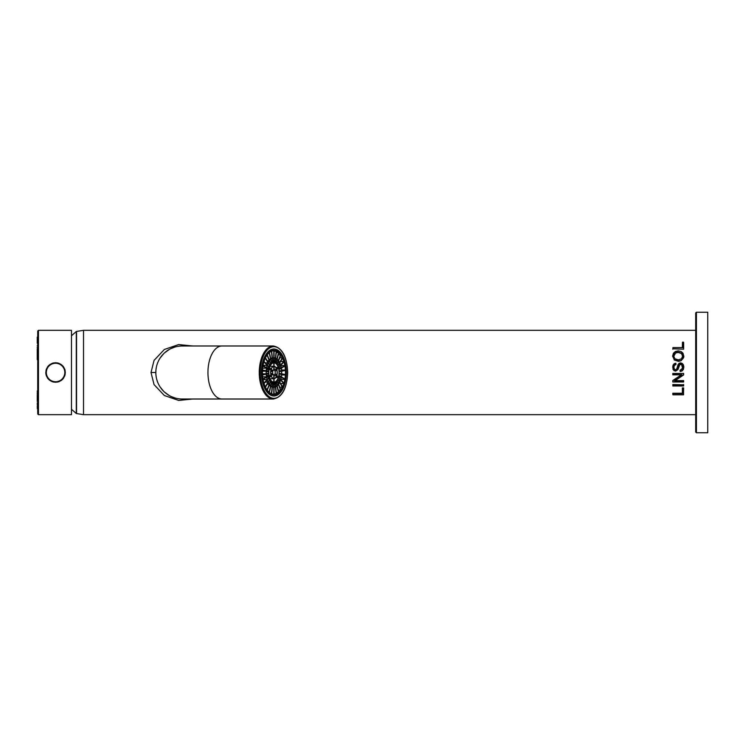<?xml version="1.0" encoding="UTF-8"?>
<svg xmlns="http://www.w3.org/2000/svg" width="745" height="745" viewBox="0 0 745 745"><rect width="100%" height="100%" fill="white"/><g stroke="black" fill="none" stroke-linecap="round" stroke-linejoin="round"><path stroke-width="1.12" d="M179.862 398.892L179.34 398.845M174.768 397.904L170.707 396.321M169.45 395.67L164.319 391.945M163.807 391.46L160.212 387.102M157.949 382.883L157.54 381.859M156.282 377.398L156.143 376.57M192.778 399.013L178.688 400.428L164.347 395.521L154.057 384.588L151.012 372.5L154.057 360.403L164.384 349.452L178.67 344.572L192.778 345.987M83.524 414.676L83.524 330.324L76.539 331.451L76.539 413.55L83.524 414.676L695.7 414.676M696.426 312.248L695.7 312.965L695.7 432.035L696.426 432.752L707.75 432.752L707.75 312.248L696.426 312.248L696.426 432.752M156.152 368.356L156.31 367.481M157.558 363.066L157.987 362.033M160.24 357.851L163.863 353.493M164.356 353.018L169.488 349.312M170.763 348.651L174.777 347.096M179.312 346.164L179.843 346.108M155.826 372.5A26.513 26.513 0 0 1 182.339 345.987A26.513 26.513 0 0 0 155.826 372.5A26.513 26.513 0 0 0 182.339 399.013A26.513 26.513 0 0 1 155.826 372.5L151.012 372.5M262.11 372.5A22.294 11.818 90 0 0 273.927 394.794A22.294 11.818 90 0 0 285.735 372.5A22.294 11.818 90 0 0 273.927 350.206A22.294 11.818 90 0 0 262.11 372.5M71.473 409.256L76.297 413.475L76.297 331.525L71.473 335.744M38.451 414.676L71.473 414.676L71.473 330.324L38.451 330.324L38.451 414.676L37.734 413.95L37.734 331.05L38.451 330.324M65.327 372.5C64.731 378.432 61.481 381.691 55.568 382.26C49.664 381.691 46.404 378.441 45.808 372.5C46.404 366.568 49.654 363.309 55.568 362.74C61.472 363.299 64.722 366.559 65.327 372.5M57.449 362.927A9.76 9.76 0 0 1 59.274 363.467M62.459 365.59A9.76 9.76 0 0 1 63.67 367.062M64.582 368.766A9.76 9.76 0 0 1 65.141 370.61M65.141 374.39A9.76 9.76 0 0 1 64.591 376.225M63.679 377.929A9.76 9.76 0 0 1 62.468 379.41M62.049 379.801A9.76 9.76 0 0 1 60.978 380.621M59.274 381.533A9.76 9.76 0 0 1 57.449 382.083M53.687 382.073A9.76 9.76 0 0 1 51.861 381.533M48.676 379.419A9.76 9.76 0 0 1 47.466 377.938M46.544 376.234A9.76 9.76 0 0 1 45.808 372.5M45.994 370.61A9.76 9.76 0 0 1 46.544 368.775M47.457 367.071A9.76 9.76 0 0 1 48.667 365.59M49.179 365.125A9.76 9.76 0 0 1 50.157 364.38M51.861 363.467A9.76 9.76 0 0 1 53.687 362.917M45.929 372.5A9.638 9.638 0 0 1 55.568 362.862A9.638 9.638 0 0 1 65.206 372.5A9.638 9.638 0 0 1 55.568 382.138A9.638 9.638 0 0 1 45.929 372.5A9.638 9.638 0 0 1 55.568 362.862A9.638 9.638 0 0 1 65.206 372.5M261.476 372.5A23.495 12.451 -90 0 1 273.927 349.005A23.495 12.451 -90 0 1 286.378 372.5A23.495 12.451 -90 0 1 273.927 395.995A23.495 12.451 -90 0 1 261.476 372.5M276.926 359.192A14.462 7.664 90 0 0 275.641 358.41L275.138 362.889A9.881 5.234 -90 0 1 275.939 363.374L276.926 359.192L275.557 359.192M278.323 360.664A14.462 7.664 90 0 0 277.159 359.388L276.171 363.569A9.881 5.234 -90 0 1 276.898 364.37L278.323 360.664L276.861 360.664M279.533 362.647A14.462 7.664 90 0 0 278.537 360.943L277.103 364.65A9.881 5.234 -90 0 1 277.727 365.711L279.533 362.647L277.876 362.647M280.493 365.059A14.462 7.664 90 0 0 279.701 363.001L277.904 366.065A9.881 5.234 -90 0 1 278.397 367.35L280.493 365.059L278.49 365.059M280.735 365.357A14.704 7.795 -90 0 1 281.293 367.732L284.813 365.572A21.689 11.492 90 0 0 283.947 361.865L280.735 365.357M281.536 370.749A14.462 7.664 90 0 0 281.256 368.263L278.947 369.678A9.881 5.234 -90 0 1 279.114 371.224L281.536 370.749L279.077 370.749M281.563 373.776A14.462 7.664 90 0 0 281.591 372.5A14.462 7.664 90 0 0 281.563 371.224L279.142 371.708A9.881 5.234 -90 0 1 279.161 372.5A9.881 5.234 -90 0 1 279.142 373.292L281.563 373.776M281.256 376.737A14.462 7.664 90 0 0 281.536 374.251L279.114 373.776A9.881 5.234 -90 0 1 278.947 375.322L281.256 376.737M280.623 379.522A14.462 7.664 90 0 0 281.172 377.194L278.863 375.778A9.881 5.234 -90 0 1 278.518 377.231L280.623 379.522M280.604 380.062A14.704 7.795 -90 0 1 279.803 382.157L282.551 386.832A21.689 11.492 90 0 0 283.817 383.554L280.604 380.062M278.537 384.057A14.462 7.664 90 0 0 279.533 382.353L277.727 379.289A9.881 5.234 -90 0 1 277.103 380.35L278.537 384.057M277.159 385.612A14.462 7.664 90 0 0 278.323 384.336L276.898 380.63A9.881 5.234 -90 0 1 276.171 381.431L277.159 385.612M275.641 386.59A14.462 7.664 90 0 0 276.926 385.808L275.939 381.626A9.881 5.234 -90 0 1 275.138 382.111L275.641 386.59M274.058 386.962A14.462 7.664 90 0 0 275.389 386.692L274.886 382.213A9.881 5.234 -90 0 1 274.058 382.381L274.058 386.962M273.797 387.204A14.704 7.795 -90 0 1 272.428 386.925L271.664 393.77A21.689 11.492 90 0 0 273.797 394.189L273.797 387.204L272.4 387.204M270.929 385.808A14.462 7.664 90 0 0 272.204 386.59L272.717 382.111A9.881 5.234 -90 0 1 271.916 381.626L270.929 385.808M269.522 384.336A14.462 7.664 90 0 0 270.696 385.612L271.683 381.431A9.881 5.234 -90 0 1 270.947 380.63L269.522 384.336M268.321 382.353A14.462 7.664 90 0 0 269.317 384.057L270.742 380.35A9.881 5.234 -90 0 1 270.118 379.289L268.321 382.353M267.353 379.941A14.462 7.664 90 0 0 268.144 381.999L269.951 378.935A9.881 5.234 -90 0 1 269.457 377.65L267.353 379.941M267.12 379.643A14.704 7.795 -90 0 1 266.561 377.268L263.032 379.428A21.689 11.492 90 0 0 263.907 383.135L267.12 379.643L263.069 379.643M266.319 374.251A14.462 7.664 90 0 0 266.598 376.737L268.908 375.322A9.881 5.234 -90 0 1 268.731 373.776L266.319 374.251M266.291 371.224A14.462 7.664 90 0 0 266.263 372.5A14.462 7.664 90 0 0 266.291 373.776L268.703 373.292A9.881 5.234 -90 0 1 268.694 372.5A9.881 5.234 -90 0 1 268.703 371.708L266.291 371.224M266.598 368.263A14.462 7.664 90 0 0 266.319 370.749L268.731 371.224A9.881 5.234 -90 0 1 268.908 369.678L266.598 368.263M267.222 365.478A14.462 7.664 90 0 0 266.682 367.806L268.982 369.222A9.881 5.234 -90 0 1 269.327 367.769L267.222 365.478M267.241 364.938A14.704 7.795 -90 0 1 268.051 362.843L265.295 358.168A21.689 11.492 90 0 0 264.037 361.446L267.241 364.938M269.317 360.943A14.462 7.664 90 0 0 268.321 362.647L270.118 365.711A9.881 5.234 -90 0 1 270.742 364.65L269.317 360.943M270.696 359.388A14.462 7.664 90 0 0 269.522 360.664L270.947 364.37A9.881 5.234 -90 0 1 271.683 363.569L270.696 359.388M272.204 358.41A14.462 7.664 90 0 0 270.929 359.192L271.916 363.374A9.881 5.234 -90 0 1 272.717 362.889L272.204 358.41M273.797 358.038A14.462 7.664 90 0 0 272.456 358.308L272.959 362.787A9.881 5.234 -90 0 1 273.797 362.619L273.797 358.038M276.74 369.157L278.285 367.471A9.638 5.113 90 0 0 274.058 362.862L274.058 366.242A6.267 3.325 -90 0 1 276.74 369.157M274.961 371.094L276.628 369.278A6.025 3.194 90 0 0 274.058 366.484L274.058 370.097A2.412 1.276 -90 0 1 274.961 371.094M274.058 357.796A14.704 7.795 -90 0 1 275.417 358.075L276.19 351.23A21.689 11.492 90 0 0 274.058 350.811L274.058 357.796M273.797 366.484L273.797 370.097A2.412 1.276 -90 0 0 272.884 371.094L271.227 369.278A6.025 3.194 90 0 1 273.797 366.484M272.763 371.513L271.096 369.697A6.025 3.194 90 0 0 270.733 372.5A6.025 3.194 90 0 0 271.096 375.303L272.763 373.487A2.412 1.276 -90 0 1 272.651 372.5A2.412 1.276 -90 0 1 272.763 371.513L270.78 371.513M272.884 373.906L271.227 375.722A6.025 3.194 90 0 0 273.797 378.516L273.797 374.903A2.412 1.276 -90 0 1 272.884 373.906M274.058 378.516L274.058 374.903A2.412 1.276 -90 0 0 274.961 373.906L276.628 375.722A6.025 3.194 90 0 1 274.058 378.516M275.091 373.487L276.749 375.303A6.025 3.194 90 0 0 277.121 372.5A6.025 3.194 90 0 0 276.749 369.697L275.091 371.513A2.412 1.276 -90 0 1 275.203 372.5A2.412 1.276 -90 0 1 275.091 373.487M273.797 362.862L273.797 366.242A6.267 3.325 -90 0 0 271.115 369.157L269.569 367.471A9.638 5.113 90 0 1 273.797 362.862M270.984 369.576L269.439 367.89A9.638 5.113 90 0 0 268.815 372.5A9.638 5.113 90 0 0 269.439 377.11L270.984 375.424A6.267 3.325 -90 0 1 270.603 372.5A6.267 3.325 -90 0 1 270.984 369.576L269.057 369.576M271.115 375.843L269.569 377.529A9.638 5.113 90 0 0 273.797 382.138L273.797 378.758A6.267 3.325 -90 0 1 271.115 375.843M274.058 382.138L274.058 378.758A6.267 3.325 -90 0 0 276.74 375.843L278.285 377.529A9.638 5.113 90 0 1 274.058 382.138M276.861 375.424L278.416 377.11A9.638 5.113 90 0 0 279.03 372.5A9.638 5.113 90 0 0 278.416 367.89L276.861 369.576A6.267 3.325 -90 0 1 277.242 372.5A6.267 3.325 -90 0 1 276.861 375.424M273.797 350.811A21.689 11.492 90 0 0 271.664 351.23L272.428 358.075A14.704 7.795 -90 0 1 273.797 357.796L273.797 350.811M271.413 351.333A21.689 11.492 90 0 0 269.364 352.59L270.873 358.969A14.704 7.795 -90 0 1 272.176 358.168L271.413 351.333M269.131 352.785A21.689 11.492 90 0 0 267.269 354.806L269.448 360.468A14.704 7.795 -90 0 1 270.64 359.165L269.131 352.785M269.457 367.35A9.881 5.234 -90 0 1 269.951 366.065L268.144 363.001A14.462 7.664 90 0 0 267.353 365.059L269.457 367.35M267.064 355.095A21.689 11.492 90 0 0 265.471 357.805L268.219 362.489A14.704 7.795 -90 0 1 269.243 360.748L267.064 355.095M263.907 361.865A21.689 11.492 90 0 0 263.032 365.572L266.561 367.732A14.704 7.795 -90 0 1 267.12 365.357L263.907 361.865M262.957 366.028A21.689 11.492 90 0 0 262.51 369.995L266.188 370.721A14.704 7.795 -90 0 1 266.477 368.188L262.957 366.028M262.426 372.5A21.689 11.492 90 0 0 262.482 374.53L266.161 373.794A14.704 7.795 -90 0 1 266.133 372.5A14.704 7.795 -90 0 1 266.161 371.206L262.482 370.47A21.689 11.492 90 0 0 262.426 372.5M269.327 377.231A9.881 5.234 -90 0 1 268.982 375.778L266.682 377.194A14.462 7.664 90 0 0 267.222 379.522L269.327 377.231L266.682 377.231M262.51 375.005A21.689 11.492 90 0 0 262.957 378.972L266.477 376.812A14.704 7.795 -90 0 1 266.188 374.279L262.51 375.005M264.037 383.554A21.689 11.492 90 0 0 265.295 386.832L268.051 382.157A14.704 7.795 -90 0 1 267.241 380.062L264.037 383.554M265.471 387.195A21.689 11.492 90 0 0 267.064 389.905L269.243 384.252A14.704 7.795 -90 0 1 268.219 382.511L265.471 387.195M267.269 390.194A21.689 11.492 90 0 0 269.131 392.215L270.64 385.836A14.704 7.795 -90 0 1 269.448 384.532L267.269 390.194M273.797 382.381A9.881 5.234 -90 0 1 272.959 382.213L272.456 386.692A14.462 7.664 90 0 0 273.797 386.962L273.797 382.381L272.94 382.381M269.364 392.41A21.689 11.492 90 0 0 271.413 393.667L272.176 386.832A14.704 7.795 -90 0 1 270.873 386.031L269.364 392.41M274.058 394.189A21.689 11.492 90 0 0 276.19 393.77L275.417 386.925A14.704 7.795 -90 0 1 274.058 387.204L274.058 394.189M276.442 393.667A21.689 11.492 90 0 0 278.481 392.41L276.982 386.031A14.704 7.795 -90 0 1 275.669 386.832L276.442 393.667M278.714 392.215A21.689 11.492 90 0 0 280.576 390.194L278.397 384.532A14.704 7.795 -90 0 1 277.214 385.836L278.714 392.215M278.397 377.65A9.881 5.234 -90 0 1 277.904 378.935L279.701 381.999A14.462 7.664 90 0 0 280.493 379.941L278.397 377.65M280.781 389.905A21.689 11.492 90 0 0 282.383 387.195L279.626 382.511A14.704 7.795 -90 0 1 278.611 384.252L280.781 389.905M283.947 383.135A21.689 11.492 90 0 0 284.813 379.428L281.293 377.268A14.704 7.795 -90 0 1 280.735 379.643L283.947 383.135M284.897 378.972A21.689 11.492 90 0 0 285.344 375.005L281.657 374.279A14.704 7.795 -90 0 1 281.377 376.812L284.897 378.972M285.419 372.5A21.689 11.492 90 0 0 285.372 370.47L281.685 371.206A14.704 7.795 -90 0 1 281.712 372.5A14.704 7.795 -90 0 1 281.685 373.794L285.372 374.53A21.689 11.492 90 0 0 285.419 372.5M278.518 367.769A9.881 5.234 -90 0 1 278.863 369.222L281.172 367.806A14.462 7.664 90 0 0 280.623 365.478L278.518 367.769M285.344 369.995A21.689 11.492 90 0 0 284.897 366.028L281.377 368.188A14.704 7.795 -90 0 1 281.657 370.721L285.344 369.995L281.601 369.995M283.817 361.446A21.689 11.492 90 0 0 282.551 358.168L279.803 362.843A14.704 7.795 -90 0 1 280.604 364.938L283.817 361.446L280.623 361.446M282.383 357.805A21.689 11.492 90 0 0 280.781 355.095L278.611 360.748A14.704 7.795 -90 0 1 279.626 362.489L282.383 357.805L279.738 357.805M280.576 354.806A21.689 11.492 90 0 0 278.714 352.785L277.214 359.165A14.704 7.795 -90 0 1 278.397 360.468L280.576 354.806L278.239 354.806M274.058 362.619A9.881 5.234 -90 0 1 274.886 362.787L275.389 358.308A14.462 7.664 90 0 0 274.058 358.038L274.058 362.619M278.481 352.59A21.689 11.492 90 0 0 276.442 351.333L275.669 358.168A14.704 7.795 -90 0 1 276.982 358.969L278.481 352.59L276.302 352.59M276.19 351.23L274.058 351.23M284.813 365.572L280.8 365.572M281.601 375.005L285.344 375.005M280.8 379.428L284.813 379.428M280.623 383.554L283.817 383.554M279.738 387.195L282.383 387.195M278.239 390.194L280.576 390.194M276.302 392.41L278.481 392.41M274.058 393.77L276.19 393.77M272.176 386.832L270.686 386.832M270.64 385.836L268.954 385.836M269.243 384.252L267.204 384.252M268.051 382.157L265.313 382.157M266.477 376.812L262.659 376.812M266.161 373.794L262.454 373.794M262.454 371.206L266.161 371.206M271.981 370.097L273.797 370.097M273.797 374.903L271.981 374.903M272.763 373.487L270.78 373.487M274.058 375.722L276.628 375.722M276.628 369.278L274.058 369.278M262.659 368.188L266.477 368.188M263.069 365.357L267.12 365.357M265.313 362.843L268.051 362.843M267.204 360.748L269.243 360.748M268.954 359.165L270.64 359.165M270.686 358.168L272.176 358.168M272.4 357.796L273.797 357.796M281.172 367.806L278.537 367.806M278.49 379.941L280.493 379.941M268.274 366.065L269.951 366.065M275.911 377.529L278.285 377.529M273.797 378.758L270.044 378.758M270.984 375.424L269.057 375.424M270.044 366.242L273.797 366.242M278.285 367.471L275.911 367.471M272.94 362.619L273.797 362.619M271.795 362.889L272.717 362.889M270.649 363.569L271.683 363.569M269.494 364.65L270.742 364.65M266.682 367.769L269.327 367.769M266.412 369.678L268.908 369.678M266.272 371.708L268.703 371.708M268.703 373.292L266.272 373.292M268.908 375.322L266.412 375.322M269.951 378.935L268.274 378.935M270.742 380.35L269.494 380.35M271.683 381.431L270.649 381.431M272.717 382.111L271.795 382.111M274.058 386.692L275.389 386.692M275.557 385.808L276.926 385.808M276.861 384.336L278.323 384.336M277.876 382.353L279.533 382.353M278.537 377.194L281.172 377.194M279.077 374.251L281.536 374.251M275.389 358.308L274.058 358.308M37.734 408.651L37.25 408.651L37.734 407.273L37.25 402.961L37.734 402.961M37.734 407.468L37.25 407.468M37.734 404.144L37.25 404.144M37.25 407.273L37.25 406.612M37.734 400.708L37.25 401.602L37.734 401.602L37.734 398.324L37.25 398.324L37.25 395.055L37.734 395.055L37.25 395.465M37.25 400.708L37.25 398.324M37.734 394.319L37.25 394.319L37.734 393.453L37.25 390.92L37.734 390.92L37.25 391.814M37.25 393.453L37.25 392.811M37.25 345.801L37.734 344.618L37.25 345.801M37.25 342.821L37.734 343.203L37.25 343.203L37.25 337.15L37.734 337.15M37.734 338.249L37.25 338.249M37.734 353.698L37.25 353.698L37.25 350.429L37.734 350.429L37.25 347.161L37.734 347.161L37.25 347.57M37.25 350.429L37.25 348.744M37.734 359.49L37.25 359.49L37.734 360.356L37.734 357.181L37.25 357.181L37.25 354.275L37.734 354.275L37.25 355.253M37.25 359.49L37.25 357.181M672.884 394.617L672.8 393.239L682.364 393.239L682.364 387.894L683.649 387.894L683.482 394.785L672.977 394.785L672.977 393.621L682.541 393.621L682.541 388.229L683.482 388.229L683.565 394.673M672.884 385.947L672.977 384.811L683.482 384.811L683.482 385.938L672.977 385.938L683.565 385.947M672.8 385.947L672.977 384.811M672.8 384.504L683.482 384.811M683.649 384.504L683.649 385.947M683.649 373.45L683.649 374.921L675.128 380.621L683.649 380.621L683.649 381.989L672.8 381.989L672.8 380.518L681.321 374.828L672.8 374.828L672.8 373.45L683.649 373.45L683.482 374.856L674.579 380.881L683.482 380.881L683.482 381.934L672.977 381.934L672.977 380.704L681.871 374.679L672.977 374.679L672.977 373.627L683.649 373.45M675.128 380.621L674.579 380.881M681.321 374.828L681.871 374.679M680.166 371.522L680.045 370.172L681.386 369.725L682.476 367.816L681.638 364.584L679.822 364.575L677.969 369.576L675.603 371.112L674.076 370.647L672.986 369.278L673.014 365.171L674.15 363.756L675.855 363.215L675.966 364.594L674.411 365.348L673.88 367.229L674.365 369.138L675.51 369.725L676.479 369.306L679.049 363.346L680.585 362.889L682.215 363.392L683.407 364.817L683.836 366.903L683.407 369.371L682.113 370.935L680.166 371.522L680.232 370.293L682.383 368.654L682.718 366.903L681.74 364.361L679.71 364.352L677.82 369.464L675.603 370.926L673.145 369.185L673.163 365.152L675.696 363.29L675.78 364.361L674.281 365.162L673.713 367.173L674.234 369.203L675.51 369.865L676.6 369.38L679.142 363.374L682.122 363.42L683.659 366.838L683.249 369.269L682.02 370.777L680.315 371.336M672.782 355.989L673.48 353.326L675.417 351.519L678.239 350.895L681.107 351.547L683.016 353.4L683.659 355.998L682.951 358.69L680.995 360.468L678.369 361.074L674.262 359.658L672.782 355.989M673.378 353.4L672.614 356.175L674.262 359.658M674.095 352.506L672.698 356.082L673.396 353.465M682.448 352.59L683.836 356.185L683.659 357.572L681.079 360.748L678.369 361.372L674.141 359.919M675.929 352.925L678.229 352.478L681.47 353.521L682.606 356.185L681.479 358.839L678.388 359.891L674.896 358.792L673.676 355.98L674.774 358.745L678.388 359.91L681.601 358.792L682.774 355.998L681.591 353.204L678.229 352.096L675.845 352.571L674.244 353.95L673.843 356.166L675.845 352.571M683.649 342.43L683.649 349.2L672.977 348.8L672.977 347.626L682.541 347.626L682.541 342.206L683.482 342.206L683.649 349.2L672.977 348.8M672.8 349.2L672.977 347.626M682.364 347.766L682.439 342.43M273.313 345.987C282.159 347.654 286.955 356.492 287.7 372.5C286.955 388.508 282.159 397.346 273.313 399.013A26.513 14.053 -90 0 1 259.26 372.5A26.513 14.053 -90 0 1 273.313 345.987L221.991 345.987A26.513 14.053 90 0 0 207.948 372.5A26.513 14.053 90 0 0 221.991 399.013L182.339 399.013M260.256 372.5A25.786 13.661 -90 0 1 260.284 370.87A25.786 13.661 -90 0 1 274.356 346.723A25.786 13.661 -90 0 1 287.589 372.5A25.786 13.661 -90 0 1 287.561 374.13A25.786 13.661 -90 0 1 273.49 398.277A25.786 13.661 -90 0 1 260.256 372.5M46.33 372.5A9.238 9.238 0 0 1 54.953 363.281A9.238 9.238 0 0 1 64.806 372.5A9.238 9.238 0 0 1 56.182 381.719A9.238 9.238 0 0 1 46.33 372.5M37.734 404.535L37.25 404.535M37.734 405.625L37.25 405.625M37.734 396.647L37.25 396.647M37.734 393.313L37.25 393.313M37.734 340.204L37.25 340.204M37.734 341.741L37.25 341.741M37.734 352.804L37.25 352.804M680.585 362.889L682.178 363.43L683.333 364.827L683.752 366.866L683.333 364.789L682.169 363.383L680.585 362.889L679.105 363.337L678.025 364.715L677.335 367.127L678.015 364.752L679.095 363.383L680.585 362.945M83.524 330.324L695.7 330.324M221.991 345.987L182.339 345.987M273.313 399.013L221.991 399.013M683.538 394.813L672.912 394.813M682.457 393.435L682.457 388.08M683.547 385.985L672.903 385.985M674.83 380.779L683.565 374.893L674.877 380.714M683.565 380.751L683.565 381.962L672.875 381.934L672.884 380.611M683.556 381.989L672.903 381.989M681.591 374.744L672.884 374.744L672.884 373.543L672.884 374.754L681.601 374.754M675.873 364.463L675.78 363.243L674.206 363.746L673.089 365.143L672.707 367.266L673.089 365.18L674.197 363.793L675.789 363.281M675.78 363.262L675.873 364.482M674.3 369.175L673.797 367.201L674.3 369.166L675.51 369.79L676.534 369.352L677.335 367.145L676.544 369.343L675.51 369.79L674.3 369.175M680.138 370.237L682.308 368.654L682.634 366.94L682.308 368.635L680.138 370.228M673.415 353.326L675.389 351.491L678.239 350.867L681.135 351.519L683.081 353.4L683.752 356.091L683.1 353.54M674.858 358.839L673.759 356.073L674.821 358.717L678.388 359.854L681.545 358.773L682.69 356.091L681.535 358.867M683.565 342.318L683.565 348.995M682.495 342.188L683.528 342.188M682.457 345.14L682.457 344.069M672.921 347.598L682.485 347.598"/></g></svg>
